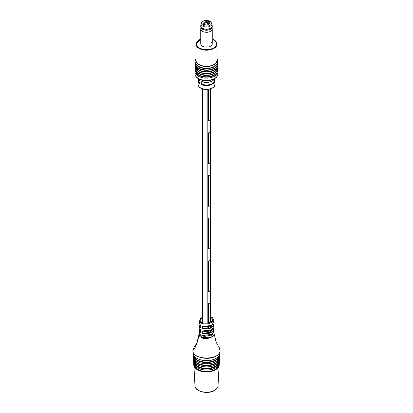 <?xml version="1.0" encoding="UTF-8"?>
<svg xmlns="http://www.w3.org/2000/svg" width="413" height="413" viewBox="0 0 413 413"><rect width="100%" height="100%" fill="white"/><g stroke="black" fill="none" stroke-linecap="round" stroke-linejoin="round"><path stroke-width="0.62" d="M208.555 303.674L208.555 322.894L208.555 303.674A2.302 1.327 0 0 0 210.377 302.621L210.377 322.155L210.377 302.621A2.302 1.327 180 0 1 208.555 303.674M208.555 326.58L208.555 328.624L208.555 326.58M208.555 331.118L208.555 333.219L208.555 331.118M210.377 325.903L210.377 327.943L210.377 325.903M210.377 330.462L210.377 332.568L210.377 330.462M210.377 131.793A2.302 1.327 180 0 1 208.555 132.847L208.555 163.594A2.302 1.327 0 0 0 210.377 162.541L210.377 131.793L210.377 162.541A2.302 1.327 180 0 1 208.555 163.594L208.555 132.847A2.302 1.327 0 0 0 210.377 131.793M210.377 217.207A2.302 1.327 180 0 1 208.555 218.26L208.555 249.008A2.302 1.327 0 0 0 210.377 247.955L210.377 217.207L210.377 247.955A2.302 1.327 180 0 1 208.555 249.008L208.555 218.26A2.302 1.327 0 0 0 210.377 217.207M210.377 259.911A2.302 1.327 180 0 1 208.555 260.964L208.555 291.712A2.302 1.327 0 0 0 210.377 290.664L210.377 259.911L210.377 290.664A2.302 1.327 180 0 1 208.555 291.712L208.555 260.964A2.302 1.327 0 0 0 210.377 259.911M210.377 174.503A2.302 1.327 180 0 1 208.555 175.551L208.555 206.304A2.302 1.327 0 0 0 210.377 205.251L210.377 174.503L210.377 205.251A2.302 1.327 180 0 1 208.555 206.304L208.555 175.551A2.302 1.327 0 0 0 210.377 174.503M210.377 89.089A2.302 1.327 180 0 1 208.555 90.142L208.555 120.89A2.302 1.327 0 0 0 210.377 119.837L210.377 89.089L210.377 119.837A2.302 1.327 180 0 1 208.555 120.89L208.555 90.142A2.302 1.327 0 0 0 210.377 89.089M211.714 334.349L202.133 335.547L201.942 337.71L204.404 336.285A2.302 1.327 0 0 0 206.072 336.125M212.065 27.568L212.23 28.667A5.751 3.319 180 0 1 212.251 28.956A5.751 3.319 180 0 1 208.023 32.162A5.751 3.319 180 0 1 200.744 28.956L200.744 43.819A5.751 3.319 0 0 0 202.432 46.168A5.751 3.319 0 0 0 208.699 46.891A5.751 3.319 0 0 0 212.251 43.819A5.751 3.319 0 0 0 211.518 42.198M198.741 79.368A7.95 4.589 0 0 0 199.789 82.837A0.418 0.289 132.2 0 0 199.438 83.312L199.959 83.049L199.959 81.17L199.438 80.065A0.418 0.289 132.2 0 0 199.51 80.246L199.51 80.246A0.418 0.289 132.2 0 0 199.639 80.303M201.281 83.813L202.009 84.794L202.231 84.247L201.838 83.793L202.009 81.547L201.281 81.934L201.281 83.813L201.838 83.793M219.948 353.105C219.783 355.17 218.462 356.946 215.973 358.422C208.369 363.295 192.804 359.687 193.047 353.105A13.459 7.77 0 0 0 201.559 360.069A13.459 7.77 0 0 0 216.014 358.334A13.459 7.77 0 0 0 219.948 353.105L220.093 350.652C219.974 352.743 218.647 354.545 216.113 356.058C208.255 361.101 192.045 357.137 192.907 350.348L193.119 349.104M220.067 350.549L219.076 347.462C219.633 347.989 219.969 349.052 220.093 350.647L220.067 350.549C220.563 360.652 191.777 360.373 192.933 350.265L194.193 347.106L196.702 343.275L199.34 333.276M219.892 349.14L220.093 350.441M213.062 323.529L213.402 324.566C212.272 328.454 208.508 329.853 202.107 328.758L202.153 326.342C208.508 327.411 212.241 326.017 213.34 322.166L213.237 320.142C212.907 324.344 200.191 325.774 199.685 320.911L199.66 323.725L200.61 325.454L200.568 327.87L199.593 326.105L199.933 324.664M202.576 317.272L200.274 319.745C199.04 324.757 212.458 323.983 212.721 319.667L210.418 316.523M199.66 323.725L199.758 320.127A0.521 0.423 14.8 0 1 200.274 319.745M193.047 353.105L192.933 350.255M193.718 355.299A12.824 7.403 0 0 0 202.076 361.649A12.824 7.403 0 0 0 215.571 359.93A12.824 7.403 0 0 0 219.282 355.299M193.904 358.515A12.633 7.295 0 0 0 202.133 364.782A12.633 7.295 0 0 0 215.431 363.094A12.633 7.295 0 0 0 219.096 358.515M194.095 361.736A12.447 7.186 0 0 0 202.184 367.921A12.447 7.186 0 0 0 215.297 366.259A12.447 7.186 0 0 0 218.905 361.736M194.28 364.958A12.256 7.073 0 0 0 202.241 371.055A12.256 7.073 0 0 0 215.163 369.423A12.256 7.073 0 0 0 218.72 364.958M213.258 327.896L213.64 329.032C212.432 333.043 208.534 334.463 201.952 333.281L202.05 330.839C208.524 331.959 212.339 330.555 213.49 326.626L213.067 323.508M213.64 332.233L214.084 333.528C214.445 337.023 206.872 339.961 201.658 337.886L201.838 335.397C206.934 337.375 214.192 334.453 213.815 331.102L212.845 333.482C210.991 335.764 207.383 336.456 202.019 335.557M200.093 336.822L200.253 334.545L199.19 332.14L200.3 334.515L200.124 337.003L198.916 334.881L199.334 333.26M200.382 332.228L200.47 329.982L199.505 327.85L200.511 329.951L200.413 332.398L199.36 330.508L199.727 329.006M199.396 333.42L200.104 336.616M199.799 329.14L200.248 331.845M200.006 324.794L200.455 327.354M210.971 325.511L202.411 326.497L202.375 328.578L210.263 327.994L212.994 323.653M211.26 329.91L202.308 330.999L202.225 333.105L210.424 332.548L213.196 328.02M201.957 337.7L210.697 337.209L213.588 332.367M200.124 337.003L200.16 336.688L200.124 337.003M200.413 332.398L200.444 332.083L200.413 332.398M200.568 327.87L200.599 327.55L200.568 327.87M202.411 326.497L202.153 326.342L202.411 326.497M202.107 328.758L202.375 328.578M202.308 330.999L202.05 330.839L202.308 330.999M201.952 333.281L202.225 333.105M201.658 337.886L201.942 337.71M208.137 22.829L207.651 22.865L208.529 23.365M207.651 22.865A4.698 2.715 120 0 0 207.021 24.925M203.748 25.152L204.574 25.116M202.576 28.146A5.545 3.201 0 0 0 208.622 28.843A5.545 3.201 0 0 0 212.045 25.885L212.045 23.835A5.545 3.201 180 0 1 208.622 26.788A5.545 3.201 180 0 1 202.576 26.096A5.545 3.201 180 0 1 200.955 23.835L200.955 25.885A5.545 3.201 0 0 0 202.576 28.146M208.864 21.27L210.052 21.956L208.999 22.56A2.824 1.631 180 0 1 208.498 24.475A2.824 1.631 180 0 1 205.184 24.765L204.13 25.369L202.948 24.687L204.001 24.078A2.824 1.631 180 0 1 204.502 22.168A2.824 1.631 180 0 1 207.816 21.879L208.864 21.27L208.864 22.782M208.245 24.604A2.199 1.27 -0 0 0 208.694 23.835A2.199 1.27 -0 0 0 208.529 23.345L208.999 22.56M208.529 23.345L208.529 24.321M207.816 21.879L207.341 23.608M204.471 25.054L204.471 24.321L204.001 24.078M207.341 22.663A2.199 1.27 -0 0 0 204.301 23.835A2.199 1.27 -0 0 0 204.471 24.321M212.045 25.048A5.751 3.319 180 0 1 212.251 25.936A5.751 3.319 180 0 1 208.023 29.137A5.751 3.319 180 0 1 200.744 25.936A5.751 3.319 180 0 1 200.955 25.048M212.251 25.936L212.251 26.726A5.751 3.319 180 0 1 211.554 28.316A5.751 3.319 180 0 1 208.023 29.932A5.751 3.319 180 0 1 201.441 28.316A5.751 3.319 180 0 1 200.744 26.726L200.744 25.936M211.425 28.445A5.472 3.159 180 0 1 211.306 28.58A5.472 3.159 180 0 1 207.946 30.118A5.472 3.159 180 0 1 201.694 28.58A5.472 3.159 180 0 1 201.575 28.445M200.744 28.956A5.751 3.319 180 0 1 200.77 28.667L200.935 27.568M212.045 25.141A5.689 3.283 180 0 1 208.007 29.049A5.689 3.283 180 0 1 200.955 25.141M208.302 392.35A8.26 4.77 180 0 1 204.698 392.35M217.052 64.108A11.037 6.376 180 0 1 198.694 66.746A11.037 6.376 180 0 1 195.948 64.108M217.052 65.817A11.037 6.376 180 0 1 198.694 68.455A11.037 6.376 180 0 1 195.948 65.817M217.052 67.526A11.037 6.376 180 0 1 198.694 70.164A11.037 6.376 180 0 1 195.948 67.526M217.052 69.234A11.037 6.376 180 0 1 198.694 71.872A11.037 6.376 180 0 1 195.948 69.234M217.052 70.943A11.037 6.376 180 0 1 198.694 73.581A11.037 6.376 180 0 1 195.948 70.943M217.052 72.652A11.037 6.376 180 0 1 198.694 75.29A11.037 6.376 180 0 1 195.948 72.652M202.009 81.547A8.368 4.832 0 0 0 212.416 80.891A8.368 4.832 0 0 0 214.533 78.821M198.132 84.474A8.368 4.832 0 0 0 200.584 87.892A8.368 4.832 0 0 0 209.701 88.94A8.368 4.832 0 0 0 214.868 84.474C215.276 88.754 205.514 91.175 200.666 88.083C199.009 87.097 198.163 85.894 198.132 84.474L198.132 80.716A8.368 4.832 180 0 0 199.438 83.312M196.036 44.16L196.036 60.231A10.459 6.04 0 0 0 199.102 64.505A10.459 6.04 0 0 0 210.501 65.812A10.459 6.04 0 0 0 216.959 60.231L216.959 44.16A10.459 6.04 180 0 1 210.501 49.741A10.459 6.04 180 0 1 199.102 48.429A10.459 6.04 180 0 1 196.036 44.16L200.744 38.961M200.744 39.07A10.041 5.797 0 0 0 199.396 47.918A10.041 5.797 0 0 0 213.598 47.918A10.041 5.797 0 0 0 213.598 39.72A10.041 5.797 0 0 0 212.251 39.07M198.694 66.462A11.037 6.376 0 0 0 212.07 67.458A11.037 6.376 0 0 0 217.13 60.241M198.694 68.171A11.037 6.376 0 0 0 211.002 69.482A11.037 6.376 0 0 0 217.522 63.313M198.694 69.88A11.037 6.376 0 0 0 211.002 71.191A11.037 6.376 0 0 0 217.522 65.022M198.694 71.588A11.037 6.376 0 0 0 211.002 72.9A11.037 6.376 0 0 0 217.522 66.73M198.694 73.297A11.037 6.376 0 0 0 211.002 74.608A11.037 6.376 0 0 0 217.522 68.439M198.694 75.006A11.037 6.376 0 0 0 211.002 76.317A11.037 6.376 0 0 0 217.522 70.148M216.959 59.296A10.635 6.138 180 0 1 211.441 65.837A10.635 6.138 180 0 1 198.978 64.743A10.635 6.138 180 0 1 196.036 59.296M217.925 70.638L218.007 71.495A11.507 6.644 180 0 1 210.904 77.634A11.507 6.644 180 0 1 198.364 76.193A11.507 6.644 180 0 1 194.993 71.495L194.993 73.715C194.957 75.641 196.154 77.365 198.581 78.888C201.843 80.643 205.581 81.18 209.799 80.509L214.197 79.017C215.854 77.453 216.856 78.594 218.007 73.715A11.507 6.644 180 0 1 210.904 79.854A11.507 6.644 180 0 1 198.364 78.413A11.507 6.644 180 0 1 194.993 73.715M198.462 78.821A8.368 4.832 0 0 0 199.438 80.065M214.424 79.095L214.868 80.716A8.368 4.832 180 0 1 210.527 84.954A8.368 4.832 180 0 1 202.009 84.794M202.231 84.247A7.95 4.589 0 0 0 211.069 84.133A7.95 4.589 0 0 0 214.254 79.368M199.959 81.17L199.918 80.896M199.959 82.745L199.959 83.049M201.838 81.913L201.281 81.934M214.879 358.918A13.242 7.646 180 0 1 198.121 358.918M193.238 356.342A13.268 7.661 0 0 0 201.632 363.208A13.268 7.661 0 0 0 215.88 361.499A13.268 7.661 0 0 0 219.757 356.342L219.83 355.149A13.34 7.702 180 0 1 215.932 360.332A13.34 7.702 180 0 1 201.606 362.051A13.34 7.702 180 0 1 193.17 355.149A13.34 7.702 180 0 1 193.227 354.132L193.238 356.342C192.995 362.831 208.338 366.393 215.839 361.587C218.291 360.131 219.597 358.381 219.757 356.342M214.755 362.077A13.051 7.532 180 0 1 198.24 362.077M193.361 354.545A13.139 7.584 0 0 0 201.343 361.685A13.139 7.584 0 0 0 215.787 360.074A13.139 7.584 0 0 0 219.633 354.545M193.429 359.578A13.077 7.548 0 0 0 201.699 366.346A13.077 7.548 0 0 0 215.746 364.664A13.077 7.548 0 0 0 219.566 359.578L219.639 358.386A13.149 7.589 180 0 1 215.798 363.497A13.149 7.589 180 0 1 201.673 365.19A13.149 7.589 180 0 1 193.361 358.386A13.149 7.589 180 0 1 193.418 357.374L193.429 359.578C193.191 365.975 208.312 369.485 215.705 364.751C218.121 363.311 219.406 361.592 219.566 359.578M214.636 365.231A12.86 7.424 180 0 1 198.359 365.231M193.552 357.777A12.948 7.475 0 0 0 201.41 364.824A12.948 7.475 0 0 0 215.653 363.233A12.948 7.475 0 0 0 219.442 357.777M193.62 362.815A12.886 7.439 0 0 0 201.771 369.485A12.886 7.439 0 0 0 215.612 367.823A12.886 7.439 0 0 0 219.375 362.815L219.448 361.623A12.958 7.48 180 0 1 215.658 366.661A12.958 7.48 180 0 1 201.745 368.329A12.958 7.48 180 0 1 193.552 361.623A12.958 7.48 180 0 1 193.609 360.611L193.62 362.815C193.382 369.119 208.281 372.583 215.565 367.911C217.95 366.496 219.22 364.798 219.375 362.815M214.517 368.391A12.669 7.315 180 0 1 198.483 368.391M193.743 361.008A12.757 7.367 0 0 0 201.472 367.962A12.757 7.367 0 0 0 215.519 366.398A12.757 7.367 0 0 0 219.251 361.008M193.94 364.24A12.566 7.253 0 0 0 201.539 371.101A12.566 7.253 0 0 0 215.385 369.563A12.566 7.253 0 0 0 219.06 364.24M219.195 363.848A12.767 7.372 180 0 1 219.257 364.865A12.767 7.372 180 0 1 215.524 369.826A12.767 7.372 180 0 1 201.818 371.468A12.767 7.372 180 0 1 193.743 364.865A12.767 7.372 180 0 1 193.8 363.848M218.023 385.804C217.863 387.662 216.706 389.227 214.543 390.502C208.028 394.637 194.843 391.638 194.977 385.804A11.533 6.66 0 0 0 202.267 391.767A11.533 6.66 0 0 0 214.652 390.285A11.533 6.66 0 0 0 218.023 385.804L219.2 363.838M213.237 320.142A0.521 0.423 -165 0 0 212.721 319.667M198.916 334.881C197.528 342.929 195.53 348.056 192.933 350.265M199.36 330.508L199.185 332.532M199.593 326.105L199.505 328.139M219.386 360.611A12.958 7.48 180 0 1 219.448 361.623L219.391 360.601M219.582 357.374A13.149 7.589 180 0 1 219.639 358.386L219.582 357.364M219.773 354.132A13.34 7.702 180 0 1 219.83 355.149L219.773 354.127M203.02 25.327A4.915 2.839 0 0 0 209.974 25.327A4.915 2.839 0 0 0 209.974 21.316A4.915 2.839 0 0 0 203.02 21.316A4.915 2.839 0 0 0 203.02 25.327M210.418 88.909L210.418 322.135M210.418 325.883L210.418 327.922M210.418 330.441L210.418 332.553M202.576 88.909L202.576 322.883M207.181 89.466L207.181 323.203M207.181 326.864L207.181 328.908M207.181 331.396L207.181 333.492M214.574 78.8L212.328 81.082C209.174 82.683 205.757 82.899 202.086 81.738L201.947 81.712M212.251 38.961L213.81 39.7C215.865 40.918 216.913 42.405 216.959 44.16M196.036 58.248L194.993 61.212L195.385 63.112L198.581 66.421L203.175 68.037L206.593 68.331L211.157 67.737L214.239 66.524L216.536 64.753L217.605 63.132L218.007 61.232L216.959 58.248M195.075 62.1L195.385 64.82L198.581 68.13L201.812 69.436L206.49 70.04L209.752 69.756L214.161 68.274L216.562 66.431L217.63 64.779L217.925 62.1M195.075 63.808L195.385 66.529L198.581 69.838L201.812 71.144L206.49 71.748L209.752 71.464L214.161 69.983L216.562 68.14L217.63 66.488L217.925 63.808M195.075 65.512L195.385 68.238L198.581 71.547L201.812 72.853L206.49 73.452L209.752 73.173L214.161 71.692L216.562 69.849L217.63 68.197L217.925 65.512M195.075 67.221L195.385 69.947L198.581 73.256L201.812 74.562L206.49 75.161L209.752 74.882L214.161 73.4L216.562 71.557L217.63 69.905L217.925 67.221M195.075 68.93L195.385 71.656L198.581 74.959L201.812 76.271L206.49 76.87L209.752 76.591L214.161 75.109L216.562 73.266L217.63 71.614L217.925 68.93M195.075 70.638L194.993 71.495M214.868 80.716L214.868 84.474M218.007 71.495L218.007 73.715M199.923 82.905L199.866 81.02L198.421 78.8M198.57 79.095L198.132 80.716M193.8 363.838L194.977 385.804M192.912 350.761L194.193 347.106M202.576 317.107L200.579 318.593L199.68 320.72M213.263 327.881L213.81 331.035M214.068 333.358L216.076 342.114L219.081 347.462M199.19 332.14L199.722 328.991M199.505 327.85L199.923 324.649M213.32 319.523L212.576 317.695L210.418 316.394M200.537 327.705L200.573 325.485L199.649 323.498M213.345 322.305L212.421 324.442C209.592 326.833 206.226 327.519 202.329 326.492M213.495 326.683L212.597 328.887C209.603 331.391 206.149 332.093 202.231 330.994M214.068 333.353L213.645 332.217M208.054 22.653L208.715 23.035M212.045 23.835L210.289 21.285C205.416 19.628 202.308 20.48 200.955 23.835M201.694 28.58L201.441 28.316M212.251 28.956L212.251 43.819M211.306 28.58L211.554 28.316"/></g></svg>
